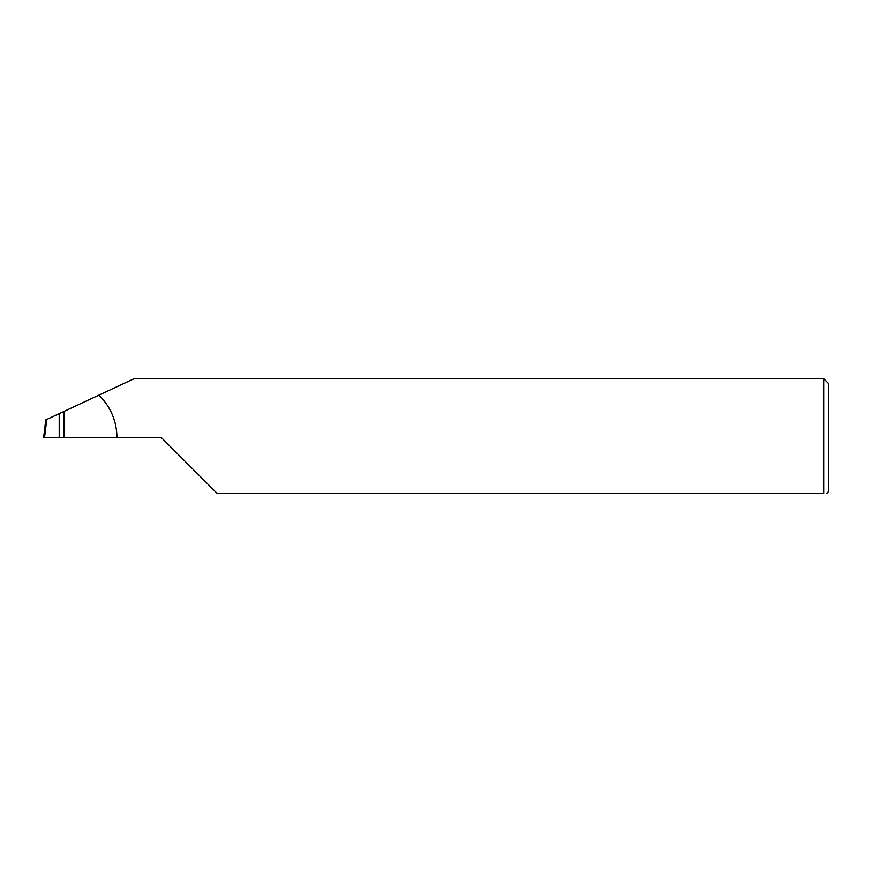 <?xml version="1.0" encoding="UTF-8"?>
<svg xmlns="http://www.w3.org/2000/svg" width="872" height="872" viewBox="0 0 872 872"><rect width="100%" height="100%" fill="white"/><g stroke="black" fill="none" stroke-linecap="round" stroke-linejoin="round"><path stroke-width="1.31" d="M59.209 437.57L59.209 413.644L46.783 419.432L44.559 437.57L161.32 437.57L217.041 493.29L823.691 493.29C827.833 493.29 827.833 493.29 823.691 493.29C827.833 493.29 827.833 493.29 823.691 493.29L823.691 378.71L828.4 383.418L828.4 491.721L826.83 493.29M59.209 413.644L64.005 411.41L64.005 437.57M116.979 437.57C116.695 420.98 110.668 406.832 98.907 395.136L134.125 378.71L823.691 378.71M98.907 395.136L64.005 411.41M44.559 437.57L43.6 437.57L45.769 419.912L46.783 419.432"/></g></svg>
